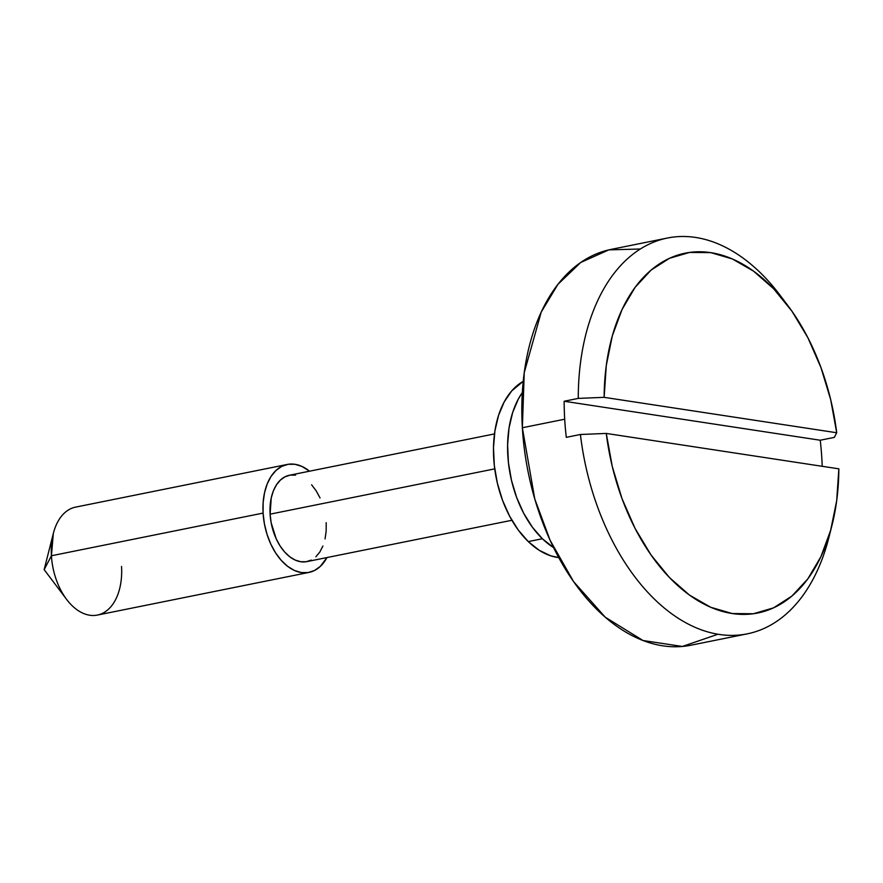 <?xml version="1.0" encoding="UTF-8"?>
<svg xmlns="http://www.w3.org/2000/svg" width="883" height="883" viewBox="0 0 883 883"><rect width="100%" height="100%" fill="white"/><g stroke="black" fill="none" stroke-linecap="round" stroke-linejoin="round"><path stroke-width="1.32" d="M640.33 249.006L608.829 249.878L580.727 262.472L557.957 284.315L541.257 312.019L524.237 372.67L522.361 427.747A201.898 125.254 78.6 0 0 690.826 645.23L747.272 633.851A201.898 125.254 -101.4 0 1 580.418 434.491L566.301 437.339A201.898 125.254 -101.4 0 1 564.701 419.204L522.361 427.747L564.701 419.204A201.898 125.254 -101.4 0 1 564.16 401.246L578.266 398.399A201.898 125.254 -101.4 0 1 667.482 238.024A201.898 125.254 -101.4 0 1 783.872 300.441A201.898 125.254 78.6 0 0 780.097 295.275A201.898 125.254 78.6 0 0 647.018 245.198A201.898 125.254 78.6 0 0 578.266 398.399L604.127 397.339L836.709 432.747L830.682 399.613L820.969 367.604L807.912 337.792L791.941 311.202L773.596 288.719L753.486 271.092L732.316 258.94L710.771 252.637L689.579 252.428L669.469 258.311L651.113 270.077L635.131 287.328L622.051 309.503L612.327 335.838L606.29 365.452L604.127 397.339A183.543 113.874 -101.4 0 1 667.095 259.447A183.543 113.874 -101.4 0 1 787.592 305.22A183.543 113.874 -101.4 0 1 836.709 432.747L834.336 437.383L820.23 440.231A201.898 125.254 -101.4 0 1 821.83 458.354A201.898 125.254 -101.4 0 1 822.194 466.301A201.898 125.254 -101.4 0 0 821.83 458.354A201.898 125.254 -101.4 0 0 820.23 440.231L564.16 401.246L578.266 398.399L604.127 397.339L836.709 432.747L834.336 437.383L820.23 440.231L564.16 401.246A201.898 125.254 -101.4 0 0 564.701 419.204A201.898 125.254 -101.4 0 0 566.301 437.339L580.418 434.491A201.898 125.254 78.6 0 0 696.952 628.133A201.898 125.254 78.6 0 0 828.905 537.438L831.974 525.363A183.543 113.874 -101.4 0 1 712.548 608.034A183.543 113.874 -101.4 0 1 606.268 433.432L612.294 466.577L621.996 498.586L635.065 528.387L651.036 554.977L669.38 577.471L689.48 595.087L710.66 607.25L732.206 613.542L753.387 613.751L773.497 607.879L791.852 596.113L807.846 578.851L820.914 556.676L830.638 530.341L836.687 500.727L838.85 468.84L606.268 433.432L580.418 434.491L606.268 433.432L838.85 468.84A183.543 113.874 -101.4 0 1 831.974 525.363M311.257 560.076L306.147 561.743L300.728 561.731L295.198 560.076L289.79 556.809L284.701 552.063L280.132 546.036L276.258 538.939L271.136 522.692L270.099 514.16L494.734 468.873L270.099 514.16A44.051 27.329 78.6 0 0 306.854 561.61L511.897 520.275M121.545 566.433A55.066 34.161 -101.4 0 1 104.349 612.338A55.066 34.161 -101.4 0 1 66.655 599.458A55.066 34.161 -101.4 0 1 51.424 555.76L263.09 513.089L51.424 555.76A55.066 34.161 78.6 0 0 97.362 615.076L309.028 572.405A55.066 34.161 -101.4 0 1 263.09 513.089A55.066 34.161 -101.4 0 1 287.273 464.447A55.066 34.161 -101.4 0 1 309.536 471.202L301.843 466.379L294.933 464.292L288.156 464.292L281.765 466.367L275.993 470.451L271.081 476.379L267.207 483.917L264.525 492.78L263.134 502.637L263.09 513.089L264.392 523.751L266.986 534.215L270.783 544.071L275.628 552.935L281.346 560.473L287.703 566.4L294.469 570.484L301.368 572.559L308.145 572.559L314.536 570.484L320.308 566.4L326.953 557.559A55.066 34.161 -101.4 0 1 309.028 572.405M287.273 464.447L75.607 507.118A55.066 34.161 78.6 0 0 51.424 555.76L44.15 569.634L51.424 555.76L53.333 533.42L44.15 569.634L66.655 599.458M830.395 531.191A201.898 125.254 -101.4 0 1 747.272 633.851M667.482 238.024L611.036 249.403A201.898 125.254 78.6 0 0 522.361 427.747L534.756 498.906L550.109 540.297L573.575 581.61L605.274 617.228L643.023 640.517L682.36 646.455L717.978 634.237M326.202 522.703L326.169 531.069L325.054 538.95M322.902 546.036L319.801 552.074L315.871 556.809M494.48 433.917L289.447 475.242A44.051 27.329 78.6 0 0 270.099 514.16L271.247 497.913L273.399 490.816L276.5 484.789L280.43 480.043L285.043 476.787L290.154 475.12L295.573 475.12M311.6 484.789L316.169 490.827L320.043 497.924M528.266 541.588A91.766 56.931 78.6 0 0 558.762 557.626L550.595 555.771L539.182 550.275L528.266 541.588L542.372 538.74L528.266 541.588L518.266 530.043L509.568 516.08L502.504 500.242L497.361 483.133L494.314 465.418L493.487 447.769L494.921 430.86L498.553 415.363L504.237 401.853L511.776 390.849L523.222 381.335A91.766 56.931 78.6 0 0 493.531 454.425A91.766 56.931 78.6 0 0 528.266 541.588M553.586 547.626A91.766 56.931 -101.4 0 1 542.372 538.74L553.586 547.626M522.328 392.549L518.354 399.006L512.659 412.516L509.027 428.023L507.604 444.922L508.42 462.571L511.467 480.286L516.621 497.394L523.674 513.233L532.372 527.195L542.372 538.74A91.766 56.931 -101.4 0 1 522.328 392.549M787.592 305.22L780.097 295.275"/></g></svg>
